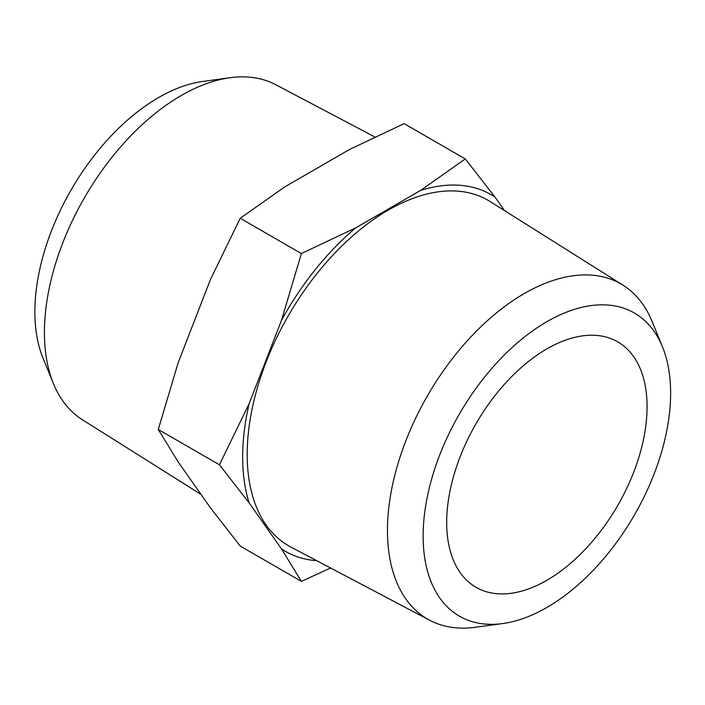 <?xml version="1.0" encoding="UTF-8"?>
<svg xmlns="http://www.w3.org/2000/svg" width="705" height="705" viewBox="0 0 705 705"><rect width="100%" height="100%" fill="white"/><g stroke="black" fill="none" stroke-linecap="round" stroke-linejoin="round"><path stroke-width="1.06" d="M316.774 560.704A205.886 118.863 -60 0 1 281.489 548.922L301.379 581.369L330.627 568.01M249.138 502.894A205.886 118.863 -60 0 1 249.138 403.692L219.431 464.78L249.138 502.894L281.489 548.922M355.893 227.759L301.379 253.562L281.489 320.317A205.886 118.863 -60 0 1 355.893 227.759L420.585 190.412A205.886 118.863 -60 0 1 494.989 197.056L465.282 158.942L420.585 190.412M546.877 607.472A175.007 101.035 -60 0 1 502.727 623.555A175.007 101.035 -60 0 1 459.378 414.055A175.007 101.035 -60 0 1 662.48 346.851A175.007 101.035 -60 0 1 546.877 607.472M546.877 580.277A141.696 81.806 -60 0 1 476.034 587.291A141.696 81.806 -60 0 1 476.034 423.67A141.696 81.806 -60 0 1 617.73 341.863A141.696 81.806 -60 0 1 639.444 455.412A141.696 81.806 -60 0 1 546.877 580.277M502.727 623.555L475.452 627.274A193.47 111.698 -60 0 1 429.697 620.259A193.47 111.698 -60 0 1 427.53 395.672A193.47 111.698 -60 0 1 623.114 285.252A193.47 111.698 -60 0 1 652.063 321.374L662.48 346.851M429.697 620.259L290.733 546.965A199.471 115.162 -60 0 1 288.504 315.408A199.471 115.162 -60 0 1 490.151 201.551L623.114 285.252M504.498 210.584L494.989 197.056M281.489 320.317L249.138 403.692M301.379 581.369L240.229 546.058L210.513 507.944L178.171 461.925L158.272 429.477L178.171 362.723L210.513 279.347L240.229 218.259L284.917 186.79L349.618 149.434L404.124 123.631L465.282 158.942M219.431 464.78L158.272 429.477M301.379 253.562L240.229 218.259M201.013 494.416L82.397 419.748A193.47 111.698 -60 0 1 53.439 383.626L43.023 358.149A175.007 101.035 -60 0 1 71.126 189.901A175.007 101.035 -60 0 1 202.784 81.445L230.05 77.726A193.47 111.698 -60 0 1 275.814 84.741L374.884 136.99M53.439 383.626A193.47 111.698 -60 0 1 84.503 197.629A193.47 111.698 -60 0 1 230.05 77.726"/></g></svg>
